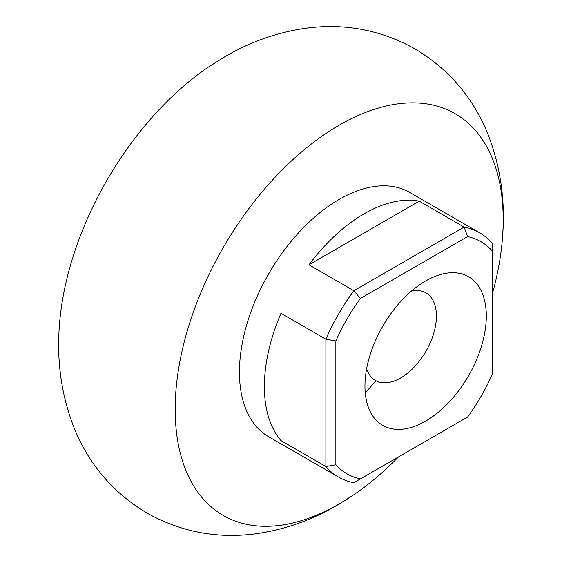 <?xml version="1.0" encoding="UTF-8"?>
<svg xmlns="http://www.w3.org/2000/svg" width="562" height="562" viewBox="0 0 562 562"><rect width="100%" height="100%" fill="white"/><g stroke="black" fill="none" stroke-linecap="round" stroke-linejoin="round"><path stroke-width="0.84" d="M398.43 456.969A231.944 133.918 -60 0 1 353.765 494.792A231.944 133.918 -60 0 1 339.181 503.966A231.944 133.918 -60 0 1 175.175 409.269A231.944 133.918 -60 0 1 339.181 125.193A231.944 133.918 -60 0 1 502.547 237.094A231.944 133.918 -60 0 1 492.122 294.685M360.382 478.936L353.87 482.695A141.055 81.441 -60 0 1 338.472 477.047L268.657 436.737A141.055 81.441 -60 0 1 247.034 323.705A141.055 81.441 -60 0 1 339.181 199.405A141.055 81.441 -60 0 1 409.712 192.422L479.534 232.731A141.055 81.441 -60 0 1 492.122 243.234L492.122 374.566A134.002 77.366 -60 0 1 467.598 417.039L360.382 478.936A134.002 77.366 -60 0 1 335.858 464.781L325.883 466.544L281 440.629A141.055 81.441 -60 0 1 281 313.301L325.883 339.216A141.055 81.441 -60 0 1 353.87 290.744L308.981 264.828A141.055 81.441 -60 0 1 364.12 213.806A141.055 81.441 -60 0 1 419.252 201.168L464.135 227.083L353.87 290.744L360.382 298.499L467.598 236.595L464.135 227.083A141.055 81.441 -60 0 1 479.534 232.731M338.472 477.047A141.055 81.441 -60 0 1 325.883 466.544L325.883 339.216L335.858 340.972L335.858 464.781M366.621 368.791A50.545 29.182 120 0 0 375.416 380.425A50.545 29.182 120 0 0 400.692 377.924A50.545 29.182 120 0 0 436.428 316.02A50.545 29.182 120 0 0 425.961 292.879A50.545 29.182 120 0 0 411.489 291.081M425.624 280.986L425.624 280.986A85.81 49.54 -60 0 1 486.306 316.02A85.81 49.54 -60 0 1 425.624 421.114A85.81 49.54 -60 0 1 364.949 386.08A85.81 49.54 -60 0 1 425.624 280.986L425.624 280.986M335.858 340.972A134.002 77.366 -60 0 1 360.382 298.499M467.598 236.595A134.002 77.366 -60 0 1 492.122 250.757M281 440.629L281 313.301M308.981 264.828L419.252 201.168M208.235 67.18A231.944 133.918 120 0 0 59.453 324.885C56.53 361.008 61.399 395.304 74.065 427.766C88.803 464.338 113.117 492.776 146.998 513.092C180.767 531.891 216.77 538.825 255.015 533.9C283.845 529.959 311.158 520.447 336.954 505.357L353.758 494.799M365.237 392.733A141.055 81.441 120 0 0 375.894 380.692M502.547 237.094C505.47 200.95 500.594 166.647 487.921 134.17C473.183 97.619 448.876 69.189 415.002 48.887C381.169 30.053 345.096 23.126 306.789 28.1C278.028 32.055 250.785 41.567 225.046 56.614L208.242 67.18"/></g></svg>
